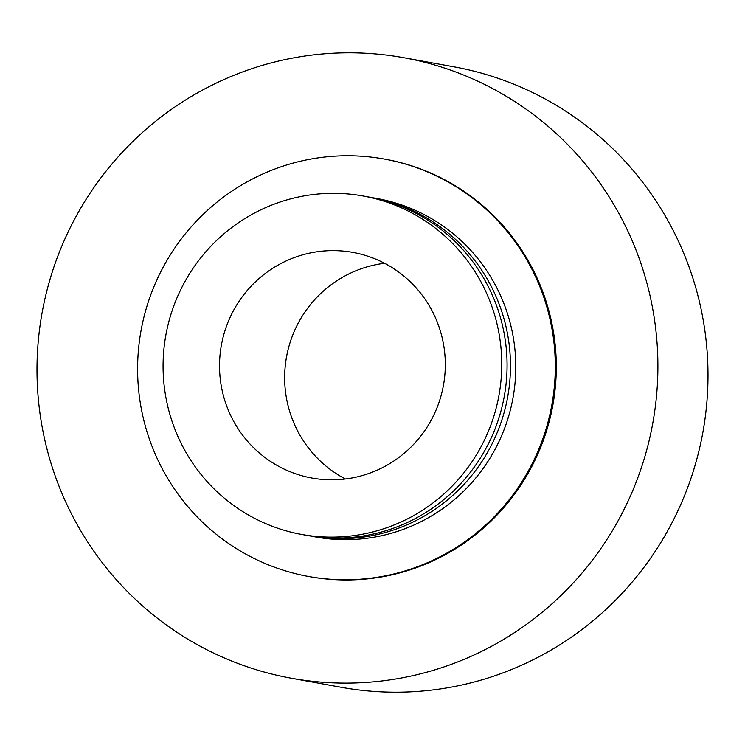 <?xml version="1.0" encoding="UTF-8"?>
<svg xmlns="http://www.w3.org/2000/svg" width="745" height="745" viewBox="0 0 745 745"><rect width="100%" height="100%" fill="white"/><g stroke="black" fill="none" stroke-linecap="round" stroke-linejoin="round"><path stroke-width="1.12" d="M146.737 430.936A212.12 208.74 100.3 0 1 384.346 159.067A212.12 208.74 100.3 0 1 546.159 304.603A212.12 208.74 100.3 0 1 308.551 576.472A212.12 208.74 100.3 0 1 146.737 430.936M384.346 159.067L385.351 159.244A212.12 208.74 100.3 0 1 547.165 304.779A212.12 208.74 100.3 0 1 309.548 576.658L308.551 576.472M370.163 197.285A171.983 169.255 100.3 0 1 371.867 197.583A171.983 169.255 100.3 0 1 503.061 315.591A171.983 169.255 100.3 0 1 310.404 536.028A171.983 169.255 100.3 0 1 308.7 535.702M371.867 197.583L377.175 198.552A171.983 169.255 100.3 0 1 508.379 316.55A171.983 169.255 100.3 0 1 315.722 536.987L310.404 536.028M170.484 416.436A171.983 169.255 100.3 0 1 363.15 196A171.983 169.255 100.3 0 1 494.345 314.008A171.983 169.255 100.3 0 1 301.688 534.444A171.983 169.255 100.3 0 1 170.484 416.436M363.15 196L368.458 196.969A171.983 169.255 100.3 0 1 499.662 314.967A171.983 169.255 100.3 0 1 306.996 535.404L301.688 534.444M50.576 461.853A315.312 310.293 100.3 0 1 403.781 57.719A315.312 310.293 100.3 0 1 644.323 274.048A315.312 310.293 100.3 0 1 291.109 678.183A315.312 310.293 100.3 0 1 50.576 461.853M403.781 57.719L453.891 66.817A315.312 310.293 100.3 0 1 694.424 283.147A315.312 310.293 100.3 0 1 341.219 687.281L291.109 678.183M365.441 474.612A114.656 112.83 100.3 0 1 311.931 478.039A114.656 112.83 100.3 0 1 219.71 372.416A114.656 112.83 100.3 0 1 299.388 255.824A114.656 112.83 100.3 0 1 352.906 252.406A114.656 112.83 100.3 0 1 445.128 358.019A114.656 112.83 100.3 0 1 365.441 474.612M384.569 263.283A114.656 112.83 -79.7 0 0 364.519 267.651A114.656 112.83 -79.7 0 0 285.13 367.201A114.656 112.83 -79.7 0 0 345.401 478.988"/></g></svg>
